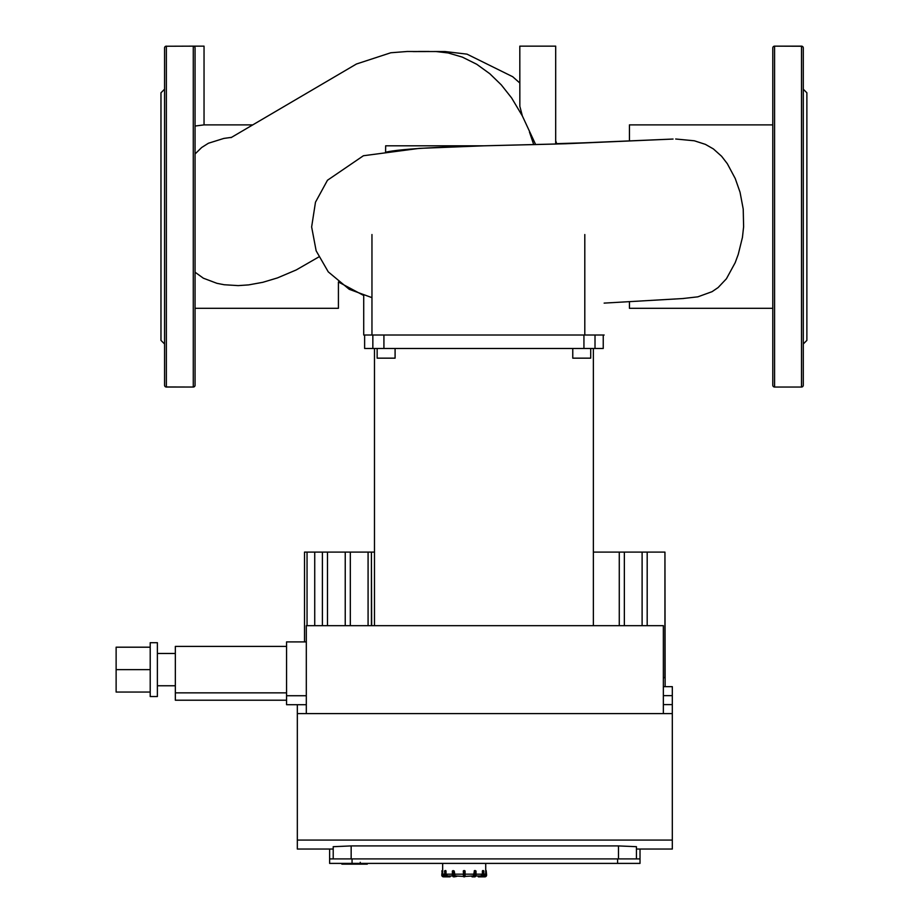 <?xml version="1.0" encoding="UTF-8"?>
<svg xmlns="http://www.w3.org/2000/svg" width="923" height="923" viewBox="0 0 923 923"><rect width="100%" height="100%" fill="white"/><g stroke="black" fill="none" stroke-linecap="round" stroke-linejoin="round"><path stroke-width="1.38" d="M445.774 870.574L444.932 870.574L446.005 871.024L446.005 874.162L447.563 875.95L452.501 875.95L450.493 875.95L452.501 875.95L450.493 875.95L450.043 876.85L443.559 876.85A1.8 1.8 0 0 1 441.759 875.05L442.209 870.574L441.759 875.05M453.043 870.574L454.208 871.024L452.362 871.024L452.42 875.05A1.35 0.669 90 0 0 452.835 876.296M453.978 875.05L452.362 875.05L453.481 876.85A1.8 0.9 -90 0 1 452.593 875.05L452.593 871.024L453.366 871.024L453.366 875.05A1.8 0.9 90 0 0 454.266 876.85L456.735 876.4L454.647 876.4A1.35 0.669 -90 0 1 453.978 875.05L454.208 871.024L455.108 875.95L456.735 875.95M464.638 870.574L463.288 871.024L463.738 876.85L465.088 876.4L465.088 871.024M463.738 876.85L463.738 870.574L463.288 871.024L464.638 871.024L465.088 876.4L473.268 875.95L474.56 870.574L475.345 870.574L474.168 871.024L475.022 871.024L474.399 871.024L474.399 875.05A1.35 0.669 90 0 1 473.73 876.4L474.895 876.85L472.103 876.85L471.711 875.95M483.444 870.574L483.894 871.024L482.371 871.024L482.371 874.162L480.814 875.95L475.876 875.95L477.895 875.95L475.876 875.95L477.895 875.95L478.345 876.85L484.829 876.85A1.8 1.8 0 0 0 486.617 875.05L486.167 870.574L486.167 875.05A1.35 1.35 0 0 1 484.829 876.4L478.783 876.85M474.168 871.024L476.014 871.024L476.014 875.05L475.956 871.024M450.043 876.85L446.097 876.85A1.8 1.558 -90 0 1 444.54 875.05L444.932 870.574L444.482 875.05L446.097 876.85M441.759 871.024L442.671 870.574L442.682 874.162A1.8 1.8 -4.5 0 0 444.471 875.95L444.471 875.95M803.287 332.222L803.298 336.134M803.287 100.965L803.287 97.03M803.287 163.14L803.287 172.636M803.287 178.716L803.287 101.034M803.287 260.551L803.287 270.058M803.287 332.165L803.287 254.483M801.499 46.15L774.582 46.15L801.499 46.242A1.8 1.708 0 0 1 803.287 47.95A1.8 1.8 0 0 0 801.499 46.15A1.8 1.8 0 0 1 803.287 47.95L803.287 385.249A1.8 1.708 180 0 1 801.499 386.956L801.499 46.15M772.793 47.95A1.8 1.8 0 0 1 774.582 46.15A1.8 1.8 0 0 0 772.793 47.95A1.8 1.708 0 0 1 774.582 46.242L774.582 386.956A1.8 1.708 180 0 1 772.793 385.249L772.793 47.95M774.582 387.037L801.499 387.037L774.582 387.037A1.8 1.8 0 0 1 772.793 385.249A1.8 1.8 0 0 0 774.582 387.037L801.499 387.037A1.8 1.8 0 0 0 803.287 385.249A1.8 1.8 0 0 1 801.499 387.037M803.287 343.979L806.875 340.391L806.875 92.796L803.287 89.208M164.559 100.965L164.548 97.065M195.065 101.034L195.065 66.941M164.559 336.157L164.559 332.222M164.559 254.483L164.559 333.757M164.559 270.058L164.559 260.551M164.559 172.636L164.559 163.14M164.559 101.034L164.559 178.716M166.359 387.037L193.276 387.037L166.359 386.956A1.8 1.708 180 0 1 164.559 385.249A1.8 1.8 0 0 0 166.359 387.037A1.8 1.8 0 0 1 164.559 385.249L164.559 47.95A1.8 1.708 0 0 1 166.359 46.242L166.359 387.037M195.065 385.249A1.8 1.8 0 0 1 193.276 387.037A1.8 1.8 0 0 0 195.065 385.249A1.8 1.708 180 0 1 193.276 386.956L193.276 46.242A1.8 1.708 0 0 1 195.065 47.95A1.8 1.8 0 0 0 193.276 46.15L166.359 46.242L193.276 46.15A1.8 1.8 0 0 1 195.065 47.95L195.065 385.249M164.559 47.95A1.8 1.8 0 0 1 166.359 46.15A1.8 1.8 0 0 0 164.559 47.95M164.559 89.208L160.971 92.796L160.971 340.391L164.559 343.979M535.663 144.588L522.36 115.963L519.845 106.295L519.811 46.15L555.692 46.15L555.692 144.046M195.065 126.036L204.041 124.882L204.041 46.15L193.276 46.15A1.8 1.8 0 0 1 195.065 47.95A1.8 1.8 0 0 0 193.276 46.15M673.052 139.05L555.138 144.057L483.929 145.811L385.664 145.811L385.583 152.237C397.951 149.341 430.729 147.207 483.929 145.811L565.764 143.746L672.855 139.061M629.44 301.648L629.44 308.305L772.793 308.305M772.793 124.882L629.44 124.882L629.44 140.838M682.997 298.521L697.834 296.837L712.071 291.668L718.117 287.561L726.424 278.758L735.181 262.697L738.25 254.379L742.438 237.407L743.615 226.758L743.223 209.094L740.038 192.203L735.227 178.508L727.312 163.683L721.601 156.264L713.375 148.915L705.426 144.38L694.315 140.781L675.682 139.004M584.478 142.823L556.65 143.653L583.867 142.857M195.065 308.305L338.418 308.305L338.418 281.977L363.72 295.498L363.72 335.014L604.138 335.014M231.338 137.389L223.862 138.415L208.425 143.238L201.652 147.518L195.065 153.979M195.065 272.216L203.348 278.192L216.882 283.303L224.116 284.734L238.203 285.611L248.622 284.895L262.813 282.311L277.408 277.927L296.191 269.966L318.758 256.975M472.103 876.85L474.895 876.85L472.103 876.85L471.653 875.95M480.791 876.85L484.829 876.85M483.906 875.95L483.906 875.95A1.8 1.8 4.5 0 0 485.706 874.162L485.706 871.024M482.614 870.574L482.775 875.05A1.35 1.165 90 0 1 481.61 876.4L482.279 876.85A1.8 1.558 90 0 0 483.837 875.05L483.837 871.024L483.894 875.05L482.279 876.85M455.108 875.95L463.3 876.4M636.432 858.909L636.432 846.691L618.491 845.918L618.491 858.909M297.333 704.699L297.333 849.045L333.215 849.045L333.215 846.691L351.155 845.918L618.491 845.918M333.215 846.691L333.215 858.909M297.333 713.583L672.313 713.583L672.313 686.666L663.349 686.666M636.432 849.045L672.313 849.045L672.313 840.068L297.333 840.068M672.313 840.068L672.313 713.583M371.415 625.667L371.415 552.104L371.669 625.667M624.352 625.667L624.352 552.104L593.374 552.104M619.275 625.667L619.275 552.104M306.309 713.583L306.309 625.667L663.349 625.667L663.349 713.583M647.185 625.667L647.185 552.104L624.352 552.104M642.108 625.667L642.108 552.104M663.349 677.701L664.941 677.701L664.941 552.104L647.185 552.104M665.137 686.666L664.941 552.104M374.484 552.104L371.669 552.104M371.415 552.104L304.509 552.104L304.509 641.9M368.081 625.667L368.081 552.104M350.313 625.667L350.313 552.104M345.237 625.667L345.237 552.104M322.404 625.667L322.404 552.104M314.731 625.667L314.731 552.104M327.48 625.667L327.48 552.104M307.047 625.667L307.047 552.104M352.055 863.397L352.055 858.909L329.626 858.909L329.626 863.397L640.02 863.397L640.02 849.045M640.02 858.909L617.591 858.909L617.591 863.397M329.626 849.045L329.626 858.909M352.055 858.909L617.591 858.909M150.207 647.196L116.125 647.196L116.125 692.054L150.207 692.054M150.207 669.625L116.125 669.625M157.383 642.708L157.383 696.53L150.207 696.53L150.207 642.708L157.383 642.708M286.568 646.388L175.335 646.388L175.335 700.211L286.568 700.211M286.568 692.85L175.335 692.85M306.309 695.734L286.568 695.734L286.568 641.9L306.309 641.9M286.568 695.734L286.568 704.699L306.309 704.699M572.768 348.467L572.768 358.159L590.708 358.159L590.708 348.467M377.149 348.467L377.149 358.159L395.09 358.159L395.09 348.467M364.62 335.014L364.62 348.467L603.238 348.467L603.238 335.014M341.868 863.397L341.868 864.136L342.064 863.397L342.075 864.136L367.285 864.136L367.285 863.397M360.258 863.397L360.258 862.313M361.793 863.397L361.793 864.136M533.736 144.634L529.456 132.024M522.36 115.963L511.607 97.919L501.281 84.87L489.801 73.725L476.741 64.275L462.331 57.111L448.186 52.957L436.118 51.55L422.746 51.538M422.284 51.55L407.355 51.48L390.81 52.761L356.44 64.01L231.05 137.631M444.54 871.024L444.99 875.05L445.601 875.05L446.005 871.024M450.262 875.95L446.547 876.85A1.8 1.558 90 0 1 444.99 875.05L444.54 875.05M446.767 876.4A1.35 1.165 -90 0 1 445.601 875.05M452.42 871.024L452.42 875.05M456.666 876.4L454.647 876.4M464.638 876.85L464.638 875.05L463.3 875.05M474.122 876.85A1.8 0.9 -90 0 0 475.022 875.05L474.399 875.05M475.022 875.05L475.022 871.024L475.795 871.024L476.014 875.05L474.895 876.85A1.8 0.9 90 0 0 475.795 875.05L475.022 875.05M473.73 876.4L471.711 876.4M475.541 876.296A1.35 0.669 -90 0 0 475.956 875.05M481.841 876.85A1.8 1.558 -90 0 0 483.387 875.05L482.775 875.05M483.837 875.05L483.837 871.024M481.61 876.4L478.114 875.95M484.829 876.4L483.352 876.4M444.482 874.162L442.682 874.162M452.362 874.162L446.005 874.162M463.3 874.162L454.208 874.162M474.168 874.162L465.088 874.162M482.371 874.162L476.014 874.162M485.706 874.162L483.894 874.162M445.024 876.4L443.559 876.85M443.559 876.4A1.35 1.35 0 0 1 442.209 875.05M351.155 858.909L351.155 845.918M663.349 695.642L672.313 695.642M672.313 704.607L663.349 704.607M371.957 234.534L371.957 335.014M584.801 234.534L584.801 335.014M372.846 335.014L372.846 348.467M595.012 348.467L595.012 335.014M583.936 335.014L583.936 348.467M383.922 348.467L383.922 335.014M476.014 875.05L474.895 876.85M452.362 875.05L453.481 876.85M483.929 145.811L419.284 148.372L363.408 155.745L327.469 180.25L315.481 202.206L311.639 226.943L316.151 250.825L328.265 271.87L349.229 289.303L371.957 297.644M604.138 303.113L683.643 298.498M204.041 124.882L252.083 124.882M425.722 51.55L413.239 51.584M556.765 144.011L555.692 140.746M519.811 83.001L512.703 76.724L467.003 54.145L445.128 51.55L434.202 51.515M418.35 51.48L429.241 51.48M485.717 870.574L485.717 863.397M442.659 863.397L442.659 870.574M175.335 653.472L157.383 653.472M175.335 685.766L157.383 685.766M374.484 348.467L374.484 625.667M593.374 348.467L593.374 625.667"/></g></svg>
